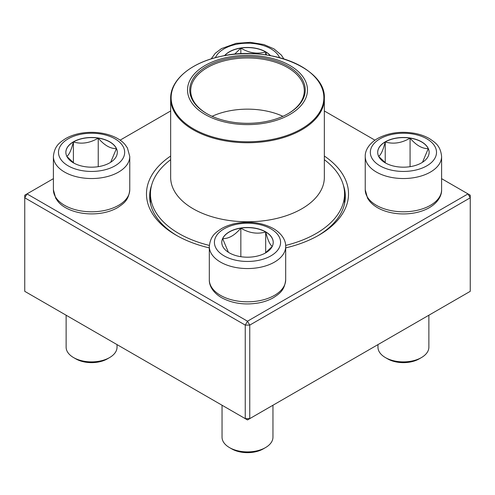 <?xml version="1.0" encoding="UTF-8"?>
<svg xmlns="http://www.w3.org/2000/svg" width="495" height="495" viewBox="0 0 495 495"><rect width="100%" height="100%" fill="white"/><g stroke="black" fill="none" stroke-linecap="round" stroke-linejoin="round"><path stroke-width="0.74" d="M249.752 418.634L470.25 291.332L470.25 197.802L249.752 325.104L249.752 418.634L247.5 419.933L245.248 418.634L245.248 325.104L24.75 197.802L24.75 291.332L245.248 418.634L249.752 418.634M324.343 156.036A101.029 58.33 180 0 1 318.941 235.144A101.029 58.33 180 0 1 285.683 247.902M209.317 247.902A101.029 58.33 180 0 1 176.059 235.144A101.029 58.33 180 0 1 170.657 156.036M53.398 178.664L27.002 193.904L247.5 321.206L467.998 193.904L441.602 178.664M374.944 140.178L324.343 110.967M170.657 110.967L120.056 140.178M151.612 185.254A97.843 56.492 0 0 0 149.657 196.503A97.843 56.492 0 0 0 177.204 235.793M317.796 235.793A97.843 56.492 0 0 0 345.343 196.503A97.843 56.492 0 0 0 343.388 185.254M24.75 195.203L24.75 197.802L27.002 193.904L24.75 195.203M245.248 325.104L249.752 325.104L247.5 321.206L245.248 325.104M470.25 197.802L470.25 195.203L467.998 193.904L470.25 197.802M224.513 55.65A25.721 14.85 180 0 1 265.685 51.814A25.721 14.85 180 0 1 270.487 55.65M234.562 54.246L240.842 48.102A25.721 14.85 0 0 0 224.65 55.626M270.35 55.626A25.721 14.85 0 0 0 265.685 51.944A25.721 14.85 0 0 0 240.842 48.102C249.072 53.039 257.351 54.32 265.685 51.944L266.545 55.001M265.685 51.944L265.685 54.877M240.842 48.102L240.842 53.776M73.396 141.836A25.721 14.85 180 0 1 101.425 138.612A25.721 14.85 180 0 1 117.303 152.336A25.721 14.85 180 0 1 91.581 167.18A25.721 14.85 180 0 1 65.866 152.336A25.721 14.85 180 0 1 73.396 141.836M66.126 315.222L66.126 347.187A25.455 14.695 0 0 0 73.582 357.582A25.455 14.695 0 0 0 109.581 357.582L109.581 357.582A25.455 14.695 0 0 0 117.037 347.187L117.037 344.613M109.581 357.582L107.335 358.881A22.275 12.858 180 0 1 75.834 358.881L73.582 357.582M117.303 152.398A25.721 14.85 0 0 0 116.424 148.618L110.663 162.292M73.916 163.127L66.881 156.47M66.738 156.309C68.941 155.22 71.162 150.443 73.396 141.966A25.721 14.85 0 0 0 65.866 152.398M98.239 138.117A25.721 14.85 0 0 0 73.396 141.966C81.625 144.354 89.904 143.074 98.239 138.117C104.303 145.276 110.366 148.778 116.424 148.618A25.721 14.85 0 0 0 98.239 138.117L98.239 166.679M73.396 141.966L73.396 162.744M229.315 252.852A25.721 14.85 180 0 1 221.779 242.352A25.721 14.85 180 0 1 247.5 227.502A25.721 14.85 180 0 1 273.221 242.352A25.721 14.85 180 0 1 257.344 256.07A25.721 14.85 180 0 1 229.315 252.852M222.045 405.238L222.045 437.209A25.455 14.695 0 0 0 229.501 447.598A25.455 14.695 0 0 0 265.499 447.598A25.455 14.695 0 0 0 272.955 437.209L272.955 405.238M229.501 447.598L231.753 448.897L229.501 447.598M265.499 447.598L263.247 448.897A22.275 12.858 180 0 1 231.753 448.897M273.221 242.414A25.721 14.85 0 0 0 265.685 231.982A25.721 14.85 0 0 0 240.842 228.139C249.072 233.077 257.351 234.358 265.685 231.982C267.894 240.397 270.109 245.18 272.343 246.324M272.201 246.485L265.165 253.143M228.412 252.302L222.657 238.64A25.721 14.85 0 0 0 221.779 242.414M240.842 228.139A25.721 14.85 0 0 0 222.657 238.64C228.721 238.794 234.785 235.292 240.842 228.139L240.842 256.695M265.685 231.982L265.685 252.759M421.604 162.83A25.721 14.85 180 0 1 393.575 166.054A25.721 14.85 180 0 1 377.697 152.336A25.721 14.85 180 0 1 403.419 137.486A25.721 14.85 180 0 1 429.134 152.336A25.721 14.85 180 0 1 421.604 162.83M377.963 344.613L377.963 347.187A25.455 14.695 0 0 0 385.419 357.582A25.455 14.695 0 0 0 421.418 357.582L421.418 357.582A25.455 14.695 0 0 0 428.874 347.187L428.874 315.222M419.166 358.881L421.418 357.582L419.166 358.881A22.275 12.858 180 0 1 387.665 358.881L385.419 357.582M378.576 156.309C380.779 155.22 383 150.443 385.228 141.966A25.721 14.85 0 0 0 377.697 152.398M410.077 138.117A25.721 14.85 0 0 0 385.228 141.966C393.457 144.354 401.736 143.074 410.077 138.117C416.134 145.276 422.198 148.778 428.262 148.618A25.721 14.85 0 0 0 410.077 138.117L410.077 166.679M429.134 152.398A25.721 14.85 0 0 0 428.262 148.618L422.495 162.292M385.747 163.127L378.712 156.47M385.228 141.966L385.228 162.744M324.343 159.681A97.051 56.034 180 0 1 344.551 193.904A97.051 56.034 180 0 1 285.646 245.427M209.354 245.427A97.051 56.034 180 0 1 150.449 193.904A97.051 56.034 180 0 1 170.657 159.681M270.431 57.983A59.982 34.631 180 0 1 284.031 117.445A59.982 34.631 180 0 1 188.038 94.514A59.982 34.631 180 0 1 270.431 57.983M269.577 59.171A57.754 33.344 180 0 1 288.338 113.553A57.754 33.344 180 0 1 206.662 113.553A57.754 33.344 180 0 1 199.473 71.459A57.754 33.344 180 0 1 269.577 59.171M207.003 113.751A56.801 32.794 180 0 1 190.699 90.758A56.801 32.794 180 0 1 269.212 60.458A56.801 32.794 180 0 1 304.301 90.758A56.801 32.794 180 0 1 287.997 113.751M212.07 116.313A56.801 32.794 180 0 1 269.212 111.641A56.801 32.794 180 0 1 282.93 116.313M279.607 57.692A33.091 19.107 0 0 0 247.5 43.207A33.091 19.107 0 0 0 215.393 57.692M114.982 165.844A33.091 19.107 0 0 0 100.151 133.879A33.091 19.107 0 0 0 59.617 157.28A33.091 19.107 0 0 0 114.982 165.844M129.764 189.746C128.65 200.494 123.595 203.556 117.655 207.591C113.38 210.059 108.473 211.823 102.948 212.881C83.581 216.426 64.56 210.319 57.711 201.112L55.731 198.248L53.398 189.746A38.183 22.046 0 0 0 76.973 210.115A38.183 22.046 0 0 0 118.583 205.332A38.183 22.046 0 0 0 129.764 189.746L129.764 156.488A38.183 22.046 180 0 1 118.583 172.081A38.183 22.046 180 0 1 76.973 176.857A38.183 22.046 180 0 1 53.398 156.488C54.518 145.74 59.567 142.684 65.513 138.643C69.789 136.175 74.689 134.411 80.221 133.353C99.588 129.808 118.602 135.915 125.458 145.122L127.432 147.986L129.764 156.488M270.901 228.838A33.091 19.107 0 0 0 215.535 237.408A33.091 19.107 0 0 0 256.063 260.803A33.091 19.107 0 0 0 270.901 228.838M285.683 279.762C284.563 290.515 279.514 293.572 273.574 297.606C269.292 300.075 264.392 301.839 258.866 302.903C244.951 305.279 232.514 303.54 221.556 297.681C212.429 292.298 209.082 285.132 209.317 279.762A38.183 22.046 0 0 0 220.498 295.354A38.183 22.046 0 0 0 262.115 300.131A38.183 22.046 0 0 0 285.683 279.762L285.683 246.51A38.183 22.046 180 0 1 247.5 268.556A38.183 22.046 180 0 1 209.317 246.51C210.437 235.756 215.486 232.7 221.426 228.665C225.708 226.196 230.608 224.433 236.134 223.369C250.049 220.993 262.486 222.731 273.444 228.591C282.725 234.085 285.931 241.306 285.683 246.51M380.018 138.823A33.091 19.107 0 0 0 394.849 170.787A33.091 19.107 0 0 0 435.383 147.386A33.091 19.107 0 0 0 380.018 138.823M441.602 189.746C441.849 194.95 438.644 202.17 429.363 207.665C425.026 210.146 420.057 211.903 414.457 212.943C405.065 214.607 395.932 214.187 387.047 211.681C379.492 209.478 373.657 205.963 369.548 201.125L367.568 198.26L365.236 189.746A38.183 22.046 0 0 0 388.804 210.115A38.183 22.046 0 0 0 430.415 205.332A38.183 22.046 0 0 0 441.602 189.746L441.602 156.488A38.183 22.046 180 0 1 403.419 178.534A38.183 22.046 180 0 1 365.236 156.488C364.988 151.291 368.187 144.064 377.468 138.569C388.427 132.716 400.863 130.977 414.779 133.353C420.311 134.411 425.211 136.175 429.487 138.643C435.433 142.684 440.482 145.74 441.602 156.488M324.343 177.402A76.843 44.364 180 0 1 247.5 221.772A76.843 44.364 180 0 1 170.657 177.402L170.657 98.381A76.843 44.364 180 0 0 218.122 139.373A76.843 44.364 180 0 0 324.343 98.381L324.343 177.402M218.301 138.445A76.366 44.092 0 0 0 318.068 114.562A76.366 44.092 0 0 0 276.699 56.962A76.366 44.092 0 0 0 176.932 80.846A76.366 44.092 0 0 0 218.301 138.445M211.142 58.917L215.344 53.219L221.426 48.628L236.134 43.337L250.216 42.335L263.922 44.556L273.939 48.844L281.377 55.106L283.858 58.917M53.398 189.746L53.398 156.488M209.317 279.762L209.317 246.51M365.236 189.746L365.236 156.488M150.449 193.904L150.449 203.692M344.551 193.904L344.551 203.692M324.343 98.381C326.211 68.112 268.544 45.082 221.141 56.312C191.534 62.339 170.28 79.775 170.657 98.381"/></g></svg>
